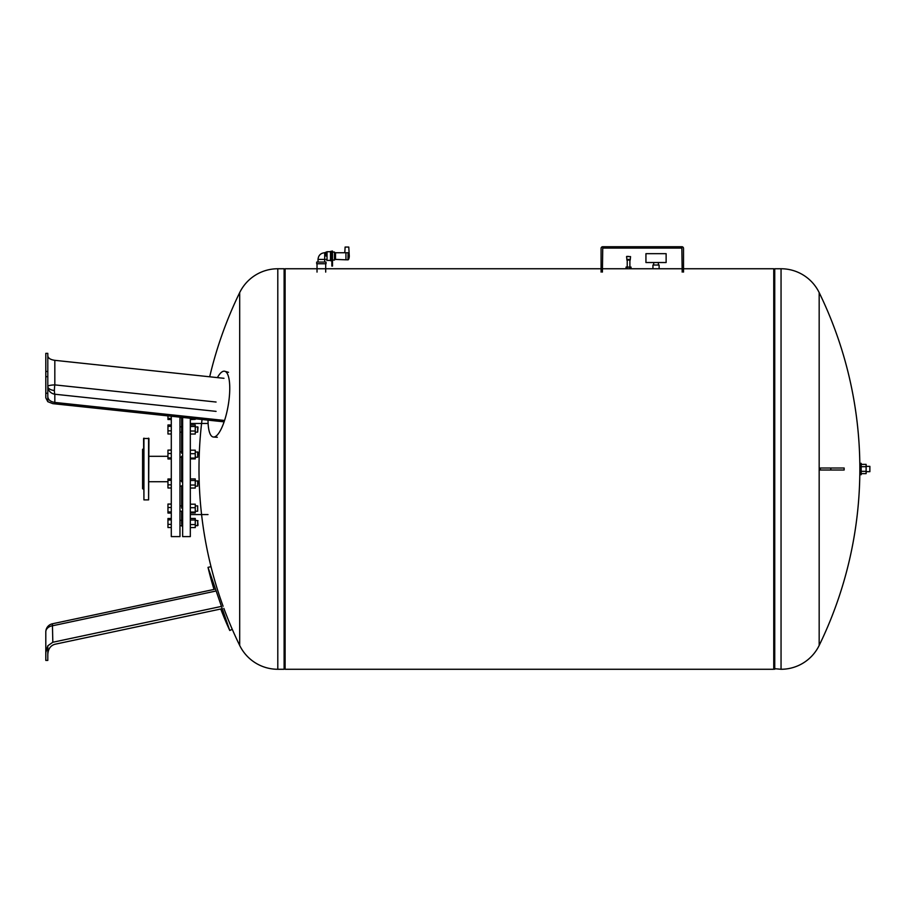 <?xml version="1.0" encoding="UTF-8"?>
<svg xmlns="http://www.w3.org/2000/svg" width="916" height="916" viewBox="0 0 916 916"><rect width="100%" height="100%" fill="white"/><g stroke="black" fill="none" stroke-linecap="round" stroke-linejoin="round"><path stroke-width="1.37" d="M47.804 396.651C48.136 399.8 50.483 401.735 54.823 402.433L54.823 394.224A8.347 1.5 96.1 0 1 54.41 390.525A8.347 1.5 96.1 0 1 54.823 384.892L54.823 360.332L223.973 378.308M54.823 360.332C50.483 359.69 48.136 358.213 47.804 355.9M47.804 401.689L52.819 403.647L223.023 421.726M54.823 402.433L223.973 420.41M47.804 393.25L47.804 401.7L45.8 397.853L45.8 393.25L47.804 393.25L47.804 353.358L45.8 353.358L45.8 397.853M45.8 376.659L47.804 376.659M45.8 371.461L47.804 371.461M208.024 420.135A33.377 9.412 -80.2 0 0 213.497 437.035A33.377 9.412 -80.2 0 0 229.756 388.327A33.377 9.412 -80.2 0 0 224.821 371.278A33.377 9.412 -80.2 0 0 217.413 377.61M52.819 642.253L52.407 623.785A8.347 8.347 0 0 0 45.8 631.937L45.8 652.455L47.804 645.803L52.819 642.253L221.466 606.403M54.823 644.28C50.483 645.62 48.136 649.02 47.804 654.482C48.136 649.02 50.483 645.62 54.823 644.28L222.244 608.693M47.804 645.803L47.804 660.425L45.8 660.425L45.8 652.455M45.8 647.578L45.8 658.925M220.767 609.003A335.771 335.771 0 0 0 229.756 630.483L208.024 567.37L211.012 566.66M229.756 630.483L232.263 629.326M179.971 417.158L179.971 536.604L171.292 536.604L171.292 416.23M181.643 485.801L181.643 507.979L182.639 508.804M190.322 418.257L190.322 536.604L182.639 536.604L182.639 417.444M197.661 426.81L197.661 432.157L197.993 427.142L195.257 426.81M182.639 429.226L181.643 430.051L181.643 452L182.639 452.367M181.643 426.879L182.639 426.822L181.643 426.879L181.643 430.051M197.661 451.874L197.661 457.21L197.993 452.206L195.257 451.874M182.639 455.653L181.643 456.34L181.643 481.69L182.639 482.377M197.661 480.808L197.661 486.156L197.993 481.152L195.257 480.808M182.639 485.652L181.643 486.03M195.257 505.872L197.661 505.872L197.661 511.22L195.257 511.22M197.661 511.22L197.661 505.872M182.639 511.208L179.971 511.22M181.643 505.872L179.971 505.872M197.661 520.7L197.661 525.681L195.257 525.681L197.993 525.349L197.661 520.7M181.643 511.22L181.643 523.826L182.639 524.57M181.643 524.994L182.639 525.44L181.643 524.994M148.93 481.713L167.96 481.713M148.93 456.317L167.96 456.317M190.322 527.559L195.257 527.559L195.257 518.467L190.322 518.467M190.322 524.559L195.257 524.559M190.322 520.013L195.257 520.013M190.322 512.903L195.257 512.903L195.257 504.189L190.322 504.189M190.322 512.067L195.257 512.067M190.322 507.704L195.257 507.704M190.322 488.033L195.257 488.033L195.257 478.931L190.322 478.931M190.322 485.033L195.257 485.033M190.322 480.488L195.257 480.488M190.322 458.069L195.257 458.069L195.257 450.191L190.322 450.191M190.322 453.706L195.257 453.706M190.322 458.905L195.257 458.905L195.257 458.069M190.322 431.035L195.257 431.035L195.257 424.932L190.322 424.932M190.322 426.478L195.257 426.478M190.322 434.035L195.257 434.035L195.257 431.035M190.322 419.368L195.257 419.368L195.257 418.784M190.322 418.532L192.933 418.532M190.322 419.562L195.257 419.368M181.643 417.33L181.643 426.81M181.643 452L181.643 453.214M182.639 525.681L179.971 525.681L181.643 525.681L182.639 527.009M171.292 504.04L167.96 504.04L167.96 513.052L171.292 513.052M171.292 518.513L167.96 518.513L167.96 527.524L171.292 527.524M171.292 519.864L167.96 519.864M171.292 524.376L167.96 524.376M171.292 512.971L167.96 512.971M171.292 511.93L167.96 511.93M171.292 504.121L167.96 504.121M171.292 507.51L167.96 507.51M171.292 487.988L167.96 487.988L167.96 484.839L171.292 484.839M171.292 478.976L167.96 478.976L167.96 484.839M171.292 480.327L167.96 480.327M171.292 458.962L167.96 458.962L167.96 457.931L171.292 457.931M171.292 453.512L167.96 453.512L167.96 457.931M171.292 450.122L167.96 450.122L167.96 453.512M171.292 433.989L167.96 433.989L167.96 430.841L171.292 430.841M171.292 426.329L167.96 426.329L167.96 430.841M171.292 424.978L167.96 424.978L167.96 426.329M171.292 418.394L167.96 418.394L167.96 419.517L171.292 419.517M171.292 419.436L167.96 419.436M167.96 415.875L167.96 418.394M171.292 450.042L167.96 450.122M143.594 448.748L142.587 449.321L142.587 488.709L143.594 489.281M143.927 438.146L143.927 499.884L143.594 438.478L148.93 438.478L148.598 499.884L148.598 438.146M143.927 499.884L148.598 499.884M223.859 608.35A402.857 402.857 0 0 0 239.694 645.448L239.694 292.582A42.388 42.388 0 0 1 277.8 268.754L284.109 268.754L284.109 669.275L277.8 669.275A42.388 42.388 0 0 1 239.694 645.448L239.694 469.015M284.109 269.418L285.105 268.754L285.105 669.275L773.745 669.275L773.745 268.754L683.519 268.754M781.05 268.754A42.388 42.388 0 0 1 819.167 292.582L819.167 645.448A42.388 42.388 0 0 1 781.05 669.275L781.05 268.754L774.741 268.754L774.741 669.275L774.741 268.754L773.745 269.418M859.849 469.015L859.849 463.336L861.189 463.336L861.189 474.683L859.849 474.683L859.849 469.015A402.857 402.857 0 0 1 819.167 645.448L819.167 292.582A402.857 402.857 0 0 1 859.849 466.347L859.849 466.347M830.812 470.011L820.289 470.011A396.582 382.19 -90 0 0 820.289 468.007L844.14 468.007L844.14 470.011L830.812 470.011L830.812 468.007M601.079 272.098L601.079 248.396A1.672 1.672 0 0 1 602.739 246.725L681.847 246.725A1.672 1.672 0 0 1 683.519 248.396L683.519 272.098M682.18 272.098L681.847 248.064L602.739 248.064L602.407 272.098M628.559 256.411L626.739 256.411L628.559 256.411M626.888 259.411L626.567 256.594L630.54 256.594L630.219 260.075L626.888 260.075L626.888 259.411L630.219 259.411M629.887 260.075L629.887 267.083M627.22 260.075L627.22 267.083L626.052 267.083L626.052 268.754L631.055 268.754L631.055 267.083L627.208 267.083L627.208 268.754L602.407 268.754M629.704 268.754L629.704 267.083M666.127 253.675L666.127 262.526L645.94 262.526L645.94 253.675L666.127 253.675M658.375 262.526L658.375 265.022M653.692 262.526L653.692 265.022M659.119 265.022L659.119 268.754L652.948 268.754L652.948 265.022L659.119 265.022M869.868 466.347L869.868 471.683L869.868 466.347L866.124 466.347M861.189 473.641L866.124 473.641L866.124 464.389L861.189 464.389M861.189 471.328L866.124 471.328M861.189 466.702L866.124 466.702M321.367 263.751L316.684 263.751L316.684 262.079L326.039 262.079L326.039 263.751L321.367 263.751M324.699 262.079L324.699 259.411L318.024 259.411C318.425 255.358 320.646 253.125 324.699 252.736L327.035 251.728L330.504 251.728M324.699 259.411L324.699 252.736M326.039 259.411L327.035 260.407L327.035 251.728M326.039 256.068L326.039 252.736M331.844 260.739L330.504 260.739L330.504 251.396L331.844 251.396M331.844 251.064L331.844 266.087L332.508 266.087L332.508 251.064L331.844 251.064M331.844 266.087L332.508 266.087M332.508 260.075L334.512 260.075L334.512 252.072L332.508 252.072M335.508 252.736L335.508 259.411L345.939 259.812L345.939 252.862L345.939 259.778L347.943 259.846L348.114 252.747L334.512 252.736M335.508 259.411L334.512 259.411M349.236 255.186L348.114 252.747L348.435 259.663A8.015 8.015 0 0 0 349.236 255.186L348.778 247.057L345.114 247.057L344.817 252.415M54.41 390.525A8.347 4.168 0 0 1 47.804 386.438A8.347 1.569 180 0 1 54.823 384.892L216.073 402.032M47.804 386.438A8.347 7.878 -0 0 0 54.823 394.224L216.073 411.364M45.8 631.937A8.347 6.309 180 0 1 52.819 625.708L215.111 591.209M277.8 268.754L277.8 669.275M331.844 262.743L332.508 262.743M331.844 256.068L332.508 256.068M348.114 252.747L347.943 259.846M228.519 372.32L224.821 371.278M217.332 437.287L213.497 437.035M52.407 623.785L214.275 589.377M208.024 567.37A335.771 335.771 0 0 0 214.035 589.423M190.322 423.455L208.012 423.455M179.971 426.81L182.364 426.81M179.971 451.874L181.643 451.874M179.971 480.808L181.643 480.808M197.993 520.677L195.257 520.345M179.971 520.345L181.643 520.345M179.971 486.156L181.643 486.156M195.257 486.156L197.661 486.156M179.971 457.21L181.643 457.21M195.257 457.21L197.661 457.21M179.971 432.157L181.643 432.157M195.257 432.157L197.661 432.157M179.971 417.685L181.643 417.685M190.322 514.574L208.012 514.574M239.694 292.582A402.857 402.857 0 0 0 209.695 376.785M202.047 419.505A402.857 402.857 0 0 0 223.103 606.278M285.105 268.754L601.079 268.754M631.055 268.754L682.18 268.754M773.745 668.611L781.05 669.275M284.109 668.611L285.105 669.275M869.868 471.683L866.124 471.683M325.695 272.098L325.695 263.751M327.035 260.407L330.504 260.407M318.024 262.079L318.024 259.411M317.028 272.098L317.028 263.751"/></g></svg>
